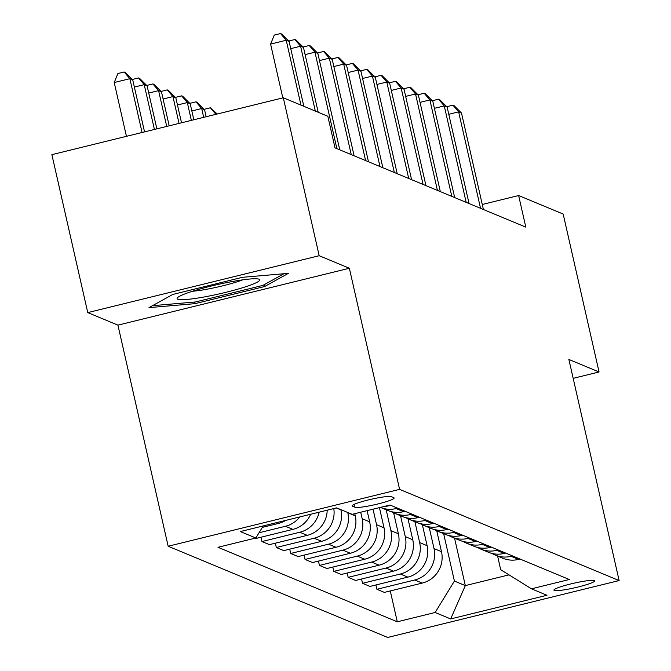 <?xml version="1.0" encoding="UTF-8"?>
<svg xmlns="http://www.w3.org/2000/svg" width="671" height="671" viewBox="0 0 671 671"><rect width="100%" height="100%" fill="white"/><g stroke="black" fill="none" stroke-linecap="round" stroke-linejoin="round"><path stroke-width="1.01" d="M594.288 580.591A20.86 2.332 167.2 0 0 572.17 583.602A20.86 2.332 167.2 0 0 553.927 590.128A20.86 2.332 167.2 0 0 554.263 590.43A20.86 2.332 167.2 0 0 576.381 587.419A20.86 2.332 167.2 0 0 594.615 580.885A20.86 2.332 167.2 0 0 594.288 580.591M168.169 546.253L387.695 637.45L619.123 580.566L399.597 489.369L168.169 546.253L117.928 325.133L349.356 268.249L319.186 255.718L87.758 312.602L117.928 325.133M87.758 312.602L51.877 154.657L283.305 97.773L319.186 255.718M283.305 97.773L327.842 116.276L335.022 147.863L525.812 227.125L518.633 195.538L482.273 204.479M352.485 506.186L355.009 507.242A20.214 2.256 167.2 0 0 376.439 504.324A20.214 2.256 167.2 0 0 394.112 497.999A20.214 2.256 167.2 0 0 393.793 497.706L391.26 496.657A20.214 2.256 167.2 0 0 369.838 499.576A20.214 2.256 167.2 0 0 352.166 505.9A20.214 2.256 167.2 0 0 352.485 506.186L352.325 505.506M263.25 525.921L255.836 537.999L217.991 547.301L397.291 621.791L390.279 590.941M255.836 537.999L240.319 531.558L336.641 507.88L352.158 514.322L390.002 505.02L569.302 579.509L531.457 588.811L546.974 595.261L450.652 618.939L435.135 612.489L397.291 621.791M573.177 378.343L599.052 371.977L563.17 214.041L518.633 195.538M599.052 371.977L568.882 359.446L619.123 580.566M349.356 268.249L399.597 489.369M531.457 588.811L500.692 569.696L497.605 556.074M454.561 538.192L465.33 585.607L509.021 574.862M340.86 509.633L340.918 509.893A26.077 25.599 112.6 0 1 321.635 541.312L283.799 550.614L276.326 547.511L275.345 543.191M347.754 512.493L347.813 512.753A26.077 25.599 112.6 0 1 328.538 544.173L290.694 553.474L289.713 549.155M354.791 513.676L355.286 515.856A26.077 25.599 112.6 0 1 336.003 547.276L298.167 556.578L290.694 553.474M360.704 512.225L362.181 518.725A26.077 25.599 112.6 0 1 342.906 550.145L305.062 559.446L304.08 555.127M367.112 510.648L369.654 521.828A26.077 25.599 112.6 0 1 350.371 553.248L312.535 562.55L305.062 559.446M373.026 509.197L376.548 524.688A26.077 25.599 112.6 0 1 357.266 556.116L319.43 565.418L318.448 561.099M379.434 507.62L384.022 527.8A26.077 25.599 112.6 0 1 364.739 559.22L326.894 568.522L319.43 565.418M386.169 509.775L390.916 530.66A26.077 25.599 112.6 0 1 371.633 562.08L333.797 571.382L332.816 567.062M393.634 512.845L398.381 533.764A26.077 25.599 112.6 0 1 379.107 565.183L341.262 574.485L333.797 571.382M400.537 515.747L405.284 536.632A26.077 25.599 112.6 0 1 386.001 568.052L348.165 577.354L347.184 573.034M408.002 518.817L412.749 539.736A26.077 25.599 112.6 0 1 393.474 571.155L355.63 580.457L348.165 577.354M414.904 521.719L419.652 542.596A26.077 25.599 112.6 0 1 400.369 574.015L362.525 583.317L361.543 578.998M422.369 524.781L427.117 545.699A26.077 25.599 112.6 0 1 407.842 577.119L369.998 586.42L362.525 583.317M429.272 527.683L434.011 548.568A26.077 25.599 112.6 0 1 414.737 579.987L376.892 589.289L375.911 584.969M436.737 530.753L441.484 551.671A26.077 25.599 112.6 0 1 422.21 583.091L384.366 592.392L376.892 589.289M443.64 533.655L454.41 581.069L465.33 585.607L450.652 618.939M327.196 510.203A26.077 25.599 112.6 0 1 307.276 535.341L269.432 544.642L261.958 541.539L260.977 537.219M310.656 514.263A26.077 25.599 112.6 0 1 292.908 529.377L255.064 538.679L254.334 538.368M285.821 520.369A26.077 25.599 112.6 0 1 278.54 523.405L262.344 527.389M299.769 516.947A26.077 25.599 112.6 0 1 285.435 526.274L259.056 532.757M319.136 512.183A26.077 25.599 112.6 0 1 299.803 532.237L261.958 541.539M390.732 505.33L389.23 505.699A26.077 25.599 112.6 0 1 384.382 506.404M396.125 508.559A26.077 25.599 112.6 0 1 380.398 507.385L387.855 510.48A26.077 25.599 112.6 0 0 403.598 511.663L396.125 508.559L397.626 508.19M333.789 508.584A26.077 25.599 112.6 0 1 314.171 538.209L276.326 547.511M405.099 511.294L403.598 511.663M411.994 514.162L410.493 514.531A26.077 25.599 112.6 0 1 394.749 513.34A26.077 25.599 112.6 0 1 391.403 511.654M419.467 517.266L417.966 517.635A26.077 25.599 112.6 0 1 402.214 516.444L394.749 513.34M426.362 520.126L424.86 520.495A26.077 25.599 112.6 0 1 409.117 519.312A26.077 25.599 112.6 0 1 405.77 517.618M433.835 523.237L432.334 523.606A26.077 25.599 112.6 0 1 416.582 522.415L409.117 519.312M440.73 526.098L439.228 526.467A26.077 25.599 112.6 0 1 423.485 525.276A26.077 25.599 112.6 0 1 420.138 523.59M448.203 529.201L446.701 529.57A26.077 25.599 112.6 0 1 430.95 528.379L423.485 525.276M455.097 532.069L453.596 532.438A26.077 25.599 112.6 0 1 437.844 531.247A26.077 25.599 112.6 0 1 434.506 529.562M462.562 535.173L461.061 535.542A26.077 25.599 112.6 0 1 445.318 534.351L437.844 531.247M469.465 538.033L467.964 538.402A26.077 25.599 112.6 0 1 452.212 537.219A26.077 25.599 112.6 0 1 448.874 535.525M476.93 541.136L475.429 541.505A26.077 25.599 112.6 0 1 459.685 540.323L452.212 537.219M483.833 544.005L482.332 544.374A26.077 25.599 112.6 0 1 466.58 543.183A26.077 25.599 112.6 0 1 463.242 541.497M491.298 547.108L489.796 547.477A26.077 25.599 112.6 0 1 474.053 546.286L466.58 543.183M498.192 549.968L496.691 550.337A26.077 25.599 112.6 0 1 480.948 549.155A26.077 25.599 112.6 0 1 477.609 547.461M505.666 553.072L504.164 553.441A26.077 25.599 112.6 0 1 488.421 552.258L480.948 549.155M512.56 555.94L511.059 556.309A26.077 25.599 112.6 0 1 495.315 555.118A26.077 25.599 112.6 0 1 491.977 553.432M435.135 612.489L454.41 581.069M520.033 559.044L518.532 559.413A26.077 25.599 112.6 0 1 502.789 558.222L495.315 555.118M149.004 307.62L194.951 303.661L264.642 286.525L288.404 273.349L242.457 277.308L172.766 294.443L149.004 307.62M264.223 284.672L264.642 286.525M194.582 302.059L194.951 303.661M300.96 105.112L286.223 40.252L289.1 41.443L303.837 106.303M282.81 97.899L270.589 44.093L286.223 40.252L280.528 33.55L281.686 34.028L289.1 41.443M270.589 44.093L274.28 35.085L280.528 33.55M144.542 131.885L132.732 79.883L129.855 78.692L114.221 82.533L126.442 136.33M114.221 82.533L117.903 73.525L124.16 71.99L129.855 78.692L142.076 132.489M124.16 71.99L125.309 72.468L132.732 79.883M315.328 111.076L300.591 46.224L303.468 47.415L318.205 112.275M288.698 41.04L294.896 39.522L300.591 46.224L290.736 48.648M294.896 39.522L296.045 40L303.468 47.415M336.876 148.635L314.959 52.187L317.836 53.386L339.744 149.826M303.066 47.012L309.264 45.485L314.959 52.187L305.104 54.611M309.264 45.485L310.413 45.963L317.836 53.386M351.243 154.607L329.327 58.159L332.204 59.35L354.112 155.798M317.433 52.984L323.632 51.457L329.327 58.159L319.471 60.583M323.632 51.457L324.781 51.935L332.204 59.35M156.863 128.857L147.1 85.854L144.223 84.655L154.405 129.461M132.33 79.48L138.528 77.953L139.677 78.432L147.1 85.854M138.528 77.953L144.223 84.655L134.368 87.079M169.193 125.821L161.468 91.818L158.591 90.627L166.727 126.433M146.697 85.452L152.896 83.925L154.045 84.403L161.468 91.818M152.896 83.925L158.591 90.627L148.736 93.051M181.514 122.793L175.827 97.79L172.959 96.59L179.048 123.405M161.065 91.415L167.264 89.889L168.413 90.367L175.827 97.79M167.264 89.889L172.959 96.59L163.103 99.014M365.603 160.57L343.695 64.122L346.572 65.322L368.48 161.761M331.801 58.947L337.999 57.421L343.695 64.122L333.839 66.546M337.999 57.421L339.149 57.899L346.572 65.322M193.835 119.765L190.195 103.753L187.326 102.562L191.369 120.369M175.425 97.387L181.631 95.861L182.78 96.339L190.195 103.753M181.631 95.861L187.326 102.562L177.463 104.986M245.217 286.911A42.374 4.739 167.2 0 0 258.746 279.111A42.374 4.739 167.2 0 0 191.621 291.533A42.374 4.739 167.2 0 0 177.681 297.53A42.374 4.739 167.2 0 0 197.945 298.033A42.374 4.739 167.2 0 0 245.217 286.911M192.476 291.256A32.082 3.59 167.2 0 0 237.4 281.711A32.082 3.59 167.2 0 0 242.692 279.849M283.934 273.734L262.931 285.385L195.395 301.984L152.493 305.682M379.971 166.542L358.062 70.094L360.939 71.285L382.847 167.733M346.169 64.919L352.367 63.393L358.062 70.094L348.207 72.518M352.367 63.393L353.516 63.871L360.939 71.285M394.338 172.506L372.43 76.066L375.299 77.257L397.215 173.705M360.528 70.883L366.735 69.365L372.43 76.066L362.566 78.482M366.735 69.365L367.884 69.843L375.299 77.257M408.706 178.478L386.798 82.03L389.666 83.221L411.583 179.669M374.896 76.855L381.103 75.328L386.798 82.03L376.934 84.454M381.103 75.328L382.252 75.806L389.666 83.221M423.074 184.45L401.166 88.002L404.034 89.193L425.951 185.641M389.264 82.827L395.471 81.3L401.166 88.002L391.302 90.426M395.471 81.3L396.62 81.778L404.034 89.193M437.442 190.413L415.525 93.965L418.402 95.165L440.319 191.604M403.632 88.79L409.838 87.264L415.525 93.965L405.67 96.389M409.838 87.264L410.988 87.742L418.402 95.165M206.156 116.737L204.563 109.725L201.694 108.534L203.69 117.341M189.792 103.351L195.999 101.833L197.148 102.311L204.563 109.725M195.999 101.833L201.694 108.534L191.831 110.958M204.16 109.323L210.367 107.796L217.253 114.011M215.919 114.338L210.367 107.796M451.809 196.385L429.893 99.937L432.77 101.128L454.678 197.576M417.999 94.762L424.198 93.235L429.893 99.937L420.038 102.361M424.198 93.235L425.347 93.714L432.77 101.128M466.177 202.348L444.261 105.909L447.138 107.1L469.046 203.548M432.367 100.725L438.566 99.207L444.261 105.909L434.405 108.325M438.566 99.207L439.715 99.677L447.138 107.1M480.545 208.32L458.628 111.872L461.505 113.064L483.414 209.511M446.735 106.697L452.933 105.171L458.628 111.872L448.773 114.296M452.933 105.171L454.082 105.649L461.505 113.064M340.918 509.893L336.288 507.964M355.286 515.856L347.813 512.753M369.654 521.828L362.181 518.725M384.022 527.8L376.548 524.688M398.381 533.764L390.916 530.66M412.749 539.736L405.284 536.632M427.117 545.699L419.652 542.596M441.484 551.671L434.011 548.568M278.54 523.405L276.653 522.625M389.23 505.699L388.501 505.389M292.908 529.377L285.435 526.274M307.276 535.341L299.803 532.237M417.966 517.635L410.493 514.531M321.635 541.312L314.171 538.209M432.334 523.606L424.86 520.495M336.003 547.276L328.538 544.173M446.701 529.57L439.228 526.467M350.371 553.248L342.906 550.145M461.061 535.542L453.596 532.438M364.739 559.22L357.266 556.116M475.429 541.505L467.964 538.402M379.107 565.183L371.633 562.08M489.796 547.477L482.332 544.374M393.474 571.155L386.001 568.052M504.164 553.441L496.691 550.337M407.842 577.119L400.369 574.015M518.532 559.413L511.059 556.309M422.21 583.091L414.737 579.987M354.347 504.29L355.009 507.242"/></g></svg>
